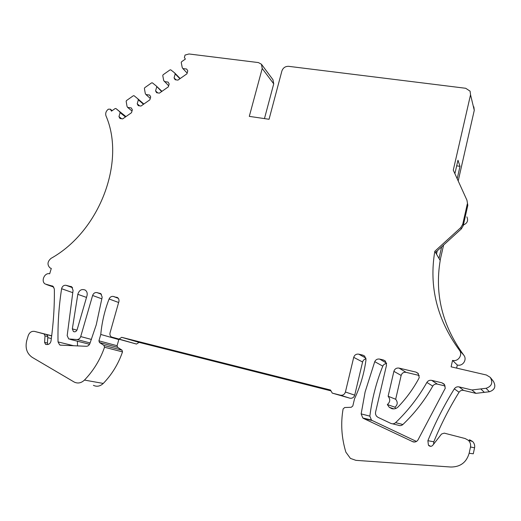 <?xml version="1.0" encoding="UTF-8"?>
<svg xmlns="http://www.w3.org/2000/svg" width="521" height="521" viewBox="0 0 521 521"><rect width="100%" height="100%" fill="white"/><g stroke="black" fill="none" stroke-linecap="round" stroke-linejoin="round"><path stroke-width="0.78" d="M437.249 250.835L436.494 254.118M456.63 368.113L457.308 365.032C462.824 366.582 467.428 359.523 463.762 355.153C442.394 325.794 434.54 294.235 440.206 260.467L435.504 252.425L461.326 228.895L463.247 225.626L467.819 205.307L466.953 200.233L453.283 170.139L470.541 94.789L470.085 91.162L465.702 88.277L288.634 66.33C285.319 66.245 283.072 67.802 281.894 70.98L269.057 119.276L249.299 116.378L262.213 68.492L261.438 64.233L258.416 62.579L188.993 53.976L185.066 55.057L184.382 57.453L185.365 59.081L181.595 61.738L181.249 62.513L182.2 67.463L182.851 68.551L186.674 69.052L187.775 70.889L186.954 73.787L177.935 80.117L175.16 79.739L174.073 77.903L175.212 73.923L174.568 72.836L180.175 78.547M435.504 252.425L434.827 251.259C428.855 286.472 437.015 319.406 459.294 350.047C463.13 354.606 458.304 361.997 452.541 360.389L457.308 365.032M463.39 224.987C467.33 223.288 468.483 220.585 466.862 216.879M458.193 180.943L474.273 110.302L473.836 106.812M176.026 79.856L174.073 77.903M179.927 78.717L175.212 73.923M168.648 85.783L163.679 80.495L162.767 75.532L163.112 74.763L170.015 69.899L170.803 69.873L174.568 72.836M157.746 92.901L155.577 90.895L156.645 92.745L159.387 93.135L168.348 86.844L169.175 83.946L168.094 82.103L164.317 81.582M161.953 91.331L156.098 85.828L161.653 91.54M150.263 98.43L145.9 94.529L145.274 93.441L144.402 88.472L144.747 87.697L151.604 82.865L152.386 82.846L156.098 85.828M139.615 105.861L137.205 103.803L138.254 105.659L140.963 106.063L149.859 99.817L150.699 96.919L149.638 95.069L145.9 94.529M143.848 104.037L137.746 98.736L138.365 99.83L143.503 104.278M131.989 111.019L127.612 107.391L127 106.297L126.16 101.321L126.505 100.553L133.317 95.753L134.092 95.734L137.746 98.736M121.634 118.749L118.957 116.626L119.98 118.488L122.656 118.905L131.5 112.705L132.347 109.807L131.305 107.951L127.612 107.391M125.867 116.658L119.517 111.559L120.123 112.66L125.463 116.938M51.683 335.869L46.89 334.651L47.828 336.579L47.431 343.039L44.604 342.369L45.555 344.329L47.32 344.55C49.287 344.355 50.517 343.157 51.006 340.962C53.474 323.326 54.588 305.996 54.347 288.973L52.96 286.25L45.21 284.01C40.612 281.379 44.591 272.32 49.684 273.799L51.286 268.439L49.938 267.859C47.04 264.701 47.411 261.529 51.051 258.357C99.817 231.187 125.835 161.497 105.991 115.896C105.222 113.324 106.004 111.084 108.335 109.182L110.322 109.182L111.474 111.142L115.148 108.55L115.916 108.537L119.517 111.559M490.515 377.679L493.407 381.326C496.187 386.445 494.839 389.916 489.382 391.753L475.901 393.355L471.948 389.975L459.118 386.914C457.086 386.543 455.484 387.188 454.325 388.848C444.133 405.292 435.315 422.577 427.884 440.694L428.412 445.129L428.894 445.663C430.294 446.64 431.564 446.53 432.71 445.338L441.508 434.045L444.237 433.133L465.201 438.545L468.392 440.33C470.248 442.225 470.945 444.446 470.496 446.992L469.147 453.27C466.458 462.414 460.356 466.998 450.841 467.024L355.889 460.343L350.412 458.402L345.872 452.156C341.522 437.796 340.597 423.391 343.098 408.952L344.687 407.526L351.252 407.285L352.828 405.957L354.534 398.767C360.369 386.315 364.192 373.329 365.996 359.822L364.68 356.117L362.824 355.127L358.754 354.169C356.24 353.844 354.554 354.905 353.713 357.36L345.423 392C344.57 394.488 342.883 395.543 340.363 395.178L332.294 393.134L330.49 390.014L121.693 337.321L119.035 339.086L111.461 337.009C110.113 336.019 109.651 334.606 110.068 332.776L119.035 301.047L118.788 299.1L117.889 297.849L113.324 296.436C111.429 296.175 110.022 297.029 109.091 298.982C104.682 310.425 101.908 322.252 100.768 334.456L118.821 339.581L118.847 339.243M475.901 393.355L463.631 390.411C461.684 390.053 460.154 390.665 459.047 392.254C449.317 407.963 440.903 424.472 433.817 441.775L433.576 444.237M429.682 445.781L430.248 446.295M96.926 292.581C94.887 292.333 93.448 293.303 92.608 295.485L80.716 336.566C80.039 338.461 78.814 339.458 77.043 339.549L68.733 338.963L67.176 335.628L73.07 290.399L71.755 286.837L65.972 285.3C63.992 285.065 62.579 286.022 61.745 288.172L61.615 288.725C58.873 306.276 57.681 324.003 58.039 341.919L59.628 344.85L60.338 345.143L86.252 346.283C87.88 346.244 89.084 345.377 89.846 343.691L96.248 324.817L102.181 297.139L100.82 293.694L96.926 292.581L101.439 294.261M77.421 341.229L77.492 345.918M89.573 344.264L70.133 339.366M72.334 328.868L73.422 331.532C75.076 332.196 76.313 331.577 77.141 329.669L87 295.72C87.574 293.297 87 291.428 85.281 290.106C81.699 288.68 79.205 290.086 77.811 294.326L72.334 328.868L76.952 330.158M395.621 408.529L394.938 407.201L387.344 404.543L389.252 407.305L391.922 408.698C394.286 409.213 396.338 408.627 398.083 406.94C406.269 398.415 413.186 388.933 418.825 378.5L419.242 377.393L418.05 373.29L415.953 372.111L399.053 368.106C396.455 367.761 394.729 368.842 393.889 371.343L388.125 396.24L395.673 399.255L401.15 375.439L393.889 371.343M419.249 375.478L406.1 372.346C403.606 372.014 401.958 373.043 401.15 375.439M361.151 413.895L362.798 417.985L363.632 418.5L413.186 441.893C415.23 442.309 416.833 441.652 417.992 439.926L445.292 388.171L444.12 384.081L441.899 382.805L431.681 380.363C429.604 379.998 428.002 380.688 426.868 382.447C418.396 397.419 407.969 410.822 395.595 422.648C394.176 423.879 392.593 424.127 390.848 423.404L377.979 417.334L376.331 415.986L375.498 414.026L375.55 412.241L386.523 365.136L385.312 361.02L383.358 359.959L379.653 359.086C377.406 358.741 375.771 359.594 374.749 361.659L365.11 391.948L361.151 413.895L369.851 416.129L371.44 420.037L372.235 420.532L363.632 418.5M386.602 363.58C384.817 363.645 383.541 364.498 382.785 366.139C376.357 382.069 372.046 398.734 369.851 416.129M445.227 386.002L437.366 384.114C435.38 383.762 433.843 384.426 432.762 386.1L426.868 382.447M44.604 342.369L45.008 335.876L44.083 333.941L46.903 334.658L39.042 332.548L51.696 335.765L34.523 331.395C31.586 330.985 29.476 332.405 28.206 335.654L26.786 340.408C24.988 347.898 26.805 353.551 32.23 357.36L74.242 382.075C77.818 383.762 81.224 383.098 84.461 380.076C93.461 370.737 100.149 359.79 104.526 347.24L104.005 345.443L99.485 342.531L98.938 340.838L100.768 334.456M47.431 343.039L47.834 344.511M428.412 445.129L430.724 446.334M44.083 333.941L34.523 331.395M392.521 423.814L398.331 425.24C400.004 425.931 401.522 425.696 402.883 424.517C414.709 413.218 424.674 400.415 432.762 386.1M416.474 441.443L372.235 420.532M387.344 404.543C390.229 402.056 390.483 399.288 388.125 396.24M394.938 407.201C397.699 404.824 397.94 402.173 395.673 399.255M87.997 343.938L89.208 344.251M489.382 391.753L486.054 388.288C491.765 386.361 493.172 382.727 490.274 377.373L486.425 375.016L451.108 366.83L452.541 360.389M486.054 388.288L471.948 389.975M469.147 453.27L473.283 453.791L474.566 447.8C474.996 445.37 474.325 443.254 472.554 441.443L469.499 439.737M366.016 358.871C364.244 359.197 363.104 360.239 362.59 361.997L353.713 357.36M332.294 393.134L349.865 398.194C352.281 398.552 353.902 397.536 354.716 395.159L362.59 361.997M330.978 390.867L139.068 342.375L121.693 337.321M139.068 342.375L136.502 344.068L119.035 339.086M136.502 344.068L112.334 337.387M93.402 385.338C96.88 386.966 100.169 386.328 103.275 383.436C111.93 374.462 118.345 363.945 122.513 351.883L122.005 350.158L117.622 347.351L117.082 345.723L118.821 339.581M118.957 116.626L120.123 112.66M137.205 103.803L138.365 99.83M155.577 90.895L156.73 86.916M187.156 73.077L182.851 68.551M264.46 118.606L273.727 83.842L272.971 79.72L261.594 64.441M454.885 173.675L457.966 160.214L460.01 166.342L457.184 178.736M460.01 166.342L456.683 165.828M461.326 228.895L460.785 227.599L434.827 251.259M460.785 227.599L462.72 224.31L467.317 203.887M440.115 260.318L443.592 245.052M439.014 258.429L441.665 246.811M463.762 355.153L459.294 350.047M474.273 110.302L470.541 94.789M125.952 116.593L115.916 108.537M112.093 110.706L110.576 109.501M433.817 441.775L427.884 440.694M101.927 298.865L92.608 295.485M100.533 293.525L99.843 293.264M73.741 345.762L58.039 341.919M72.666 292.633L61.615 288.725M72.601 287.709L65.972 285.3M71.475 286.674L70.849 286.446M90.133 342.948L77.043 339.549M86.506 297.406L77.811 294.326M406.1 372.346L399.053 368.106M418.422 373.707L415.953 372.111M382.785 366.139L374.749 361.659M386.517 363.117L379.653 359.086M385.54 361.255L383.358 359.959M437.366 384.114L431.681 380.363M444.628 384.706L441.899 382.805M414.885 441.997L412.411 441.606M46.486 334.482L43.66 333.766M47.828 336.579L45.008 335.876M402.883 424.517L395.595 422.648M91.462 339.445L80.716 336.566M484.341 392.352L480.772 388.92M463.631 390.411L459.118 386.914M459.047 392.254L454.325 388.848M474.566 447.8L470.496 446.992M364.791 356.221L362.824 355.127M365.879 358.09L358.754 354.169M354.716 395.159L345.423 392M349.865 398.194L340.363 395.178M117.362 297.491L116.639 297.217M118.345 298.331L113.324 296.436M118.671 302.512L109.091 298.982M117.082 345.723L98.938 340.838M117.622 347.351L99.485 342.531M122.005 350.158L104.005 345.443M122.513 351.883L104.526 347.24M103.275 383.436L84.461 380.076M51.338 338.539L47.763 337.654M52.647 286.075L52.1 285.886M53.819 287.13L46.48 284.551M273.727 83.842L262.213 68.492M463.247 225.626L462.72 224.31M61.289 345.247L59.628 344.85M74.536 331.838L73.422 331.532M393.928 408.881L389.252 407.305M371.44 420.037L362.798 417.985M46.499 344.55L45.555 344.329M429.74 445.787L428.894 445.663M472.554 441.443L468.392 440.33M110.322 109.182L112.178 110.647"/></g></svg>
